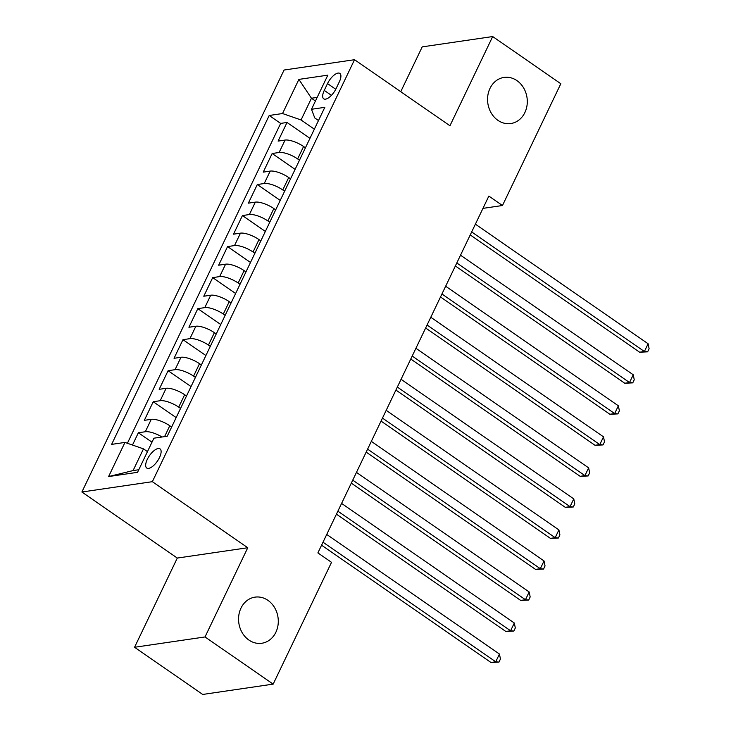 <?xml version="1.0" encoding="UTF-8"?>
<svg xmlns="http://www.w3.org/2000/svg" width="731" height="731" viewBox="0 0 731 731"><rect width="100%" height="100%" fill="white"/><g stroke="black" fill="none" stroke-linecap="round" stroke-linejoin="round"><path stroke-width="1.1" d="M267.93 600.343A23.31 19.792 -98.3 0 1 278.027 625.078A23.31 19.792 -98.3 0 1 261.799 643.262A23.31 19.792 -98.3 0 1 248.905 640.054A23.31 19.792 -98.3 0 1 238.818 615.319A23.31 19.792 -98.3 0 1 255.037 597.136A23.31 19.792 -98.3 0 1 267.93 600.343M516.945 80.62A23.31 19.792 -98.3 0 1 527.033 105.355A23.31 19.792 -98.3 0 1 510.805 123.539A23.31 19.792 -98.3 0 1 497.912 120.332A23.31 19.792 -98.3 0 1 487.824 95.597A23.31 19.792 -98.3 0 1 504.052 77.413A23.31 19.792 -98.3 0 1 516.945 80.62M159.486 457.56A11.659 4.825 -55.3 0 0 160.034 448.871A11.659 4.825 -55.3 0 0 147.306 459.351A11.659 4.825 -55.3 0 0 146.757 468.041A11.659 4.825 -55.3 0 0 159.486 457.56M134.559 647.273L205.018 636.948L247.763 547.738L177.295 558.064L134.559 647.273L202.706 694.45L273.166 684.125L331.518 562.34L317.884 552.901L488.847 196.082L502.48 205.512L560.823 83.727L492.685 36.55L422.216 46.875L400.743 91.695M177.295 558.064L81.89 492.009L284.076 70.03L354.535 59.704L152.359 481.683L81.89 492.009M305.43 147.781L303.584 146.502A14.565 4.779 -154.4 0 0 285.063 140.069L278.109 141.092L287.027 122.47L309.953 138.342M299.482 160.199L297.636 158.919A14.565 4.779 -154.4 0 0 279.114 152.487L272.16 153.501L295.086 169.373M272.16 153.501L263.242 172.123L270.196 171.1A14.565 4.779 -154.4 0 1 288.718 177.532L290.563 178.812M275.697 209.843L273.851 208.563A14.565 4.779 -154.4 0 0 255.329 202.131L248.376 203.145L257.303 184.532L280.22 200.404M260.83 240.874L258.984 239.585A14.565 4.779 -154.4 0 0 240.462 233.152L233.509 234.176L242.436 215.563L265.353 231.425M245.963 271.895L244.117 270.616A14.565 4.779 -154.4 0 0 225.596 264.183L218.642 265.207L227.569 246.585L250.486 262.456M231.097 302.926L229.251 301.647A14.565 4.779 -154.4 0 0 210.729 295.214L203.785 296.229L212.703 277.616L235.62 293.487M216.23 333.957L214.384 332.678A14.565 4.779 -154.4 0 0 195.862 326.245L188.918 327.26L197.836 308.646L220.753 324.518M201.372 364.979L199.517 363.7A14.565 4.779 -154.4 0 0 180.996 357.267L174.051 358.291L182.969 339.668L205.895 355.54M186.506 396.01L184.651 394.731A14.565 4.779 -154.4 0 0 166.129 388.298L159.184 389.312L168.103 370.699L191.029 386.571M171.639 427.041L169.784 425.762A14.565 4.779 -154.4 0 0 151.262 419.329L144.318 420.343L153.236 401.73L176.162 417.602M327.525 83.572L324.253 90.397A11.294 4.678 -55.3 0 0 323.723 98.813A11.294 4.678 -55.3 0 0 336.059 88.661L339.33 81.835A11.294 4.678 -55.3 0 0 339.851 73.42A11.294 4.678 -55.3 0 0 327.525 83.572L335.757 89.273M315.454 101.006L311.461 98.246L301.053 119.966L282.531 113.533L269.2 115.48L111.624 444.384L124.955 442.429L108.599 476.557L137.547 472.317L153.903 438.189L167.235 436.233L324.811 107.338L311.479 109.284L314.769 117.956L318.488 120.533M282.531 113.533L298.888 79.396L327.835 75.156L311.479 109.284M180.557 408.419L178.711 407.14L184.651 394.731M195.424 377.397L193.569 376.118L199.517 363.7M210.29 346.366L208.436 345.087L214.384 332.678M225.157 315.335L223.302 314.056L229.251 301.647M240.024 284.304L238.169 283.025L244.117 270.616M254.891 253.282L253.036 252.003L258.984 239.585M269.748 222.251L267.902 220.972L273.851 208.563M284.615 191.22L282.769 189.941L288.718 177.532M287.027 122.47L280.649 123.411L127.395 443.278M162.026 436.992A14.565 4.779 25.6 0 0 145.323 431.738L138.369 432.752L132.485 445.042M153.236 401.73L160.19 400.707A14.565 4.779 25.6 0 1 178.711 407.14M168.103 370.699L175.056 369.685A14.565 4.779 25.6 0 1 193.569 376.118M182.969 339.668L189.923 338.654A14.565 4.779 25.6 0 1 208.436 345.087M197.836 308.646L204.781 307.623A14.565 4.779 25.6 0 1 223.302 314.056M212.703 277.616L219.647 276.592A14.565 4.779 25.6 0 1 238.169 283.025M227.569 246.585L234.514 245.57A14.565 4.779 25.6 0 1 253.036 252.003M242.436 215.563L249.381 214.539A14.565 4.779 25.6 0 1 267.902 220.972M257.303 184.532L264.247 183.508A14.565 4.779 25.6 0 1 282.769 189.941M314.348 129.168L301.053 119.966M205.018 636.948L273.166 684.125M247.763 547.738L152.359 481.683M354.535 59.704L449.94 125.759L492.685 36.55M482.953 208.372L502.48 205.512M317.172 97.406L311.461 98.246L298.888 79.396M147.461 451.621L143.477 448.861L133.069 470.581L138.78 469.741M280.649 123.411L269.2 115.48M138.369 432.752L151.984 442.182M124.955 442.429L143.477 448.861M108.599 476.557L133.069 470.581M470.234 234.925L639.625 352.205L644.386 351.51L471.669 231.928M648.105 343.753L649.11 348.742L647.62 351.839L644.386 351.51L648.105 343.753L475.388 224.17M647.62 351.839L639.625 352.205M455.367 265.956L624.758 383.236L629.519 382.532L456.811 262.959M633.238 374.775L634.243 379.764L632.754 382.87L629.519 382.532L633.238 374.775L460.521 255.201M632.754 382.87L624.758 383.236M440.501 296.978L609.892 414.258L614.652 413.563L441.944 293.981M618.371 405.806L619.376 410.795L617.887 413.901L614.652 413.563L618.371 405.806L445.654 286.223M617.887 413.901L609.892 414.258M425.634 328.009L595.025 445.289L599.795 444.594L427.078 325.012M603.504 436.836L604.51 441.826L603.02 444.923L599.795 444.594L603.504 436.836L430.787 317.254M603.02 444.923L595.025 445.289M410.767 359.04L580.167 476.32L584.928 475.616L412.211 356.043M588.638 467.858L589.643 472.856L588.153 475.954L584.928 475.616L588.638 467.858L415.921 348.285M588.153 475.954L580.167 476.32M395.91 390.071L565.301 507.341L570.061 506.647L397.344 387.065M573.771 498.889L574.776 503.878L573.287 506.985L570.061 506.647L573.771 498.889L401.063 379.307M573.287 506.985L565.301 507.341M381.043 421.093L550.434 538.372L555.194 537.678L382.477 418.095M558.904 529.92L559.909 534.909L558.42 538.007L555.194 537.678L558.904 529.92L386.196 410.338M558.42 538.007L550.434 538.372M366.176 452.123L535.567 569.403L540.328 568.7L367.611 449.126M544.038 560.951L545.043 565.94L543.553 569.038L540.328 568.7L544.038 560.951L371.33 441.369M543.553 569.038L535.567 569.403M351.309 483.154L520.7 600.425L525.461 599.731L352.744 480.148M529.18 591.973L530.176 596.962L528.687 600.069L525.461 599.731L529.18 591.973L356.463 472.39M528.687 600.069L520.7 600.425M336.443 514.176L505.834 631.456L510.594 630.762L337.877 511.179M514.313 623.004L515.309 627.993L513.82 631.1L510.594 630.762L514.313 623.004L341.596 503.421M513.82 631.1L505.834 631.456M321.576 545.207L490.967 662.487L495.728 661.793L323.011 542.21M499.447 654.035L500.443 659.024L498.953 662.122L495.728 661.793L499.447 654.035L326.73 534.452M498.953 662.122L490.967 662.487M164.585 436.617L169.784 425.762M297.636 158.919L303.584 146.502M279.114 152.487L285.063 140.069M145.323 431.738L151.262 419.329M160.19 400.707L166.129 388.298M175.056 369.685L180.996 357.267M189.923 338.654L195.862 326.245M204.781 307.623L210.729 295.214M219.647 276.592L225.596 264.183M234.514 245.57L240.462 233.152M249.381 214.539L255.329 202.131M264.247 183.508L270.196 171.1M331.426 95.359L324.253 90.397"/></g></svg>

